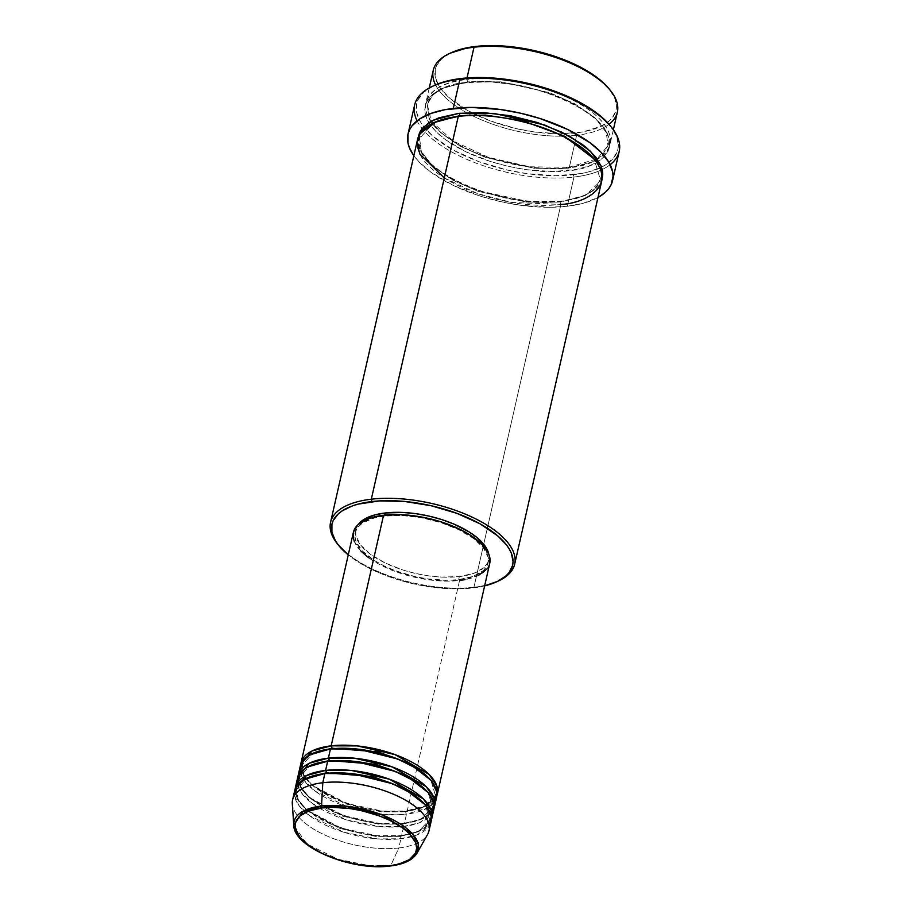 <?xml version="1.0" encoding="UTF-8"?>
<svg xmlns="http://www.w3.org/2000/svg" width="912" height="912" viewBox="0 0 912 912"><rect width="100%" height="100%" fill="white"/><g stroke="black" fill="none" stroke-linecap="round" stroke-linejoin="round"><path stroke-width="0.68" stroke-dasharray="4.56 3.42" d="M292.307 803.768A69.928 30.21 -167.2 0 0 329.403 837.011A69.928 30.21 -167.2 0 0 398.806 847.966L390.803 865.454A63.715 27.531 12.8 0 1 327.556 855.467A63.715 27.531 12.8 0 1 293.767 825.178L306.808 843.908L337.896 859.252L369.155 865.591L390.803 865.454A1.744 1.003 -96.7 0 1 390.667 865.67M353.377 532.357A69.928 30.21 -167.2 0 0 386.323 567.834A69.928 30.21 -167.2 0 0 459.58 580.454L407.185 811.064A69.928 30.21 12.8 0 0 436.928 795.458L424.764 806.653L407.185 811.064A1.744 1.003 83.3 0 0 406.627 810.871A1.744 1.003 83.3 0 0 405.886 811.783L423.806 807.131L435.309 795.093L430.909 780.239L435.309 795.093L423.806 807.131L405.886 811.783A1.744 1.003 83.3 0 0 406.49 814.142L427.648 807.907M429.518 806.71L434.785 801.443M330.475 748.912A1.744 1.003 83.3 0 0 331.033 749.117A1.744 1.003 83.3 0 0 331.512 748.798A1.744 1.003 -96.7 0 1 331.033 749.117A1.744 1.003 -96.7 0 1 330.475 748.912M300.287 766.034A69.928 30.21 -167.2 0 0 333.233 801.523A69.928 30.21 -167.2 0 0 406.49 814.142L404.392 823.365A69.928 30.21 12.8 0 0 434.135 807.758L421.971 818.953L404.392 823.365A1.744 1.003 83.3 0 0 403.834 823.171A1.744 1.003 83.3 0 0 403.093 824.083L421.013 819.432L432.516 807.394L428.116 792.539L432.516 807.394L421.013 819.432L403.093 824.083A1.744 1.003 83.3 0 0 403.697 826.443L419.577 822.727L431.992 813.743M327.682 761.212A1.744 1.003 83.3 0 0 328.24 761.406A1.744 1.003 83.3 0 0 328.719 761.098A1.744 1.003 -96.7 0 1 328.24 761.406A1.744 1.003 -96.7 0 1 327.682 761.212M297.494 778.335A69.928 30.21 -167.2 0 0 330.44 813.823A69.928 30.21 -167.2 0 0 403.697 826.443L401.599 835.666A69.928 30.21 12.8 0 0 431.342 820.059L419.178 831.254L401.599 835.666A1.744 1.003 83.3 0 0 401.041 835.46A1.744 1.003 83.3 0 0 400.3 836.384L418.22 831.733L429.723 819.694L425.323 804.84L429.723 819.694L418.22 831.733L400.3 836.384A1.744 1.003 83.3 0 0 400.904 838.732L416.784 835.027L429.187 826.044M324.877 773.513A1.744 1.003 83.3 0 0 325.447 773.707A1.744 1.003 83.3 0 0 325.926 773.399A1.744 1.003 -96.7 0 1 325.447 773.707A1.744 1.003 -96.7 0 1 324.877 773.513M433.257 70.327A94.403 40.789 -167.2 0 0 477.728 118.229A94.403 40.789 -167.2 0 0 576.623 135.272L576.019 132.913A92.648 40.037 -167.2 0 0 609.216 89.023L614.711 98.074L616.444 106.362L615.999 110.284L612.511 117.5L609.501 120.726L601.088 126.244L583.178 131.841L560.321 133.813L534.466 131.989L516.671 128.717L490.838 121.068L467.993 110.717L450.129 98.553L441.75 89.946L438.752 85.625L435.298 77.132L435.32 69.13L436.631 65.402L441.818 58.687L450.585 52.987A92.648 40.037 -167.2 0 0 471.265 112.461A92.648 40.037 -167.2 0 0 564.87 133.733A92.648 40.037 -167.2 0 0 576.019 132.913L576.623 135.272A94.403 40.789 12.8 0 1 435.56 84.884M337.486 543.928A94.403 40.789 -167.2 0 0 473.932 587.26L472.633 587.978A92.648 40.037 12.8 0 1 348.259 554.895L364.606 565.771L379.392 572.941L395.831 579.017L413.284 583.783L431.08 587.043L448.533 588.685L464.983 588.639L484.637 585.869A92.648 40.037 12.8 0 1 472.633 587.978L473.932 587.26A94.403 40.789 12.8 0 1 338.113 544.703M414.641 104.903A104.891 45.326 -167.2 0 0 464.06 158.129A104.891 45.326 -167.2 0 0 573.944 177.065L573.34 174.705A103.147 44.563 -167.2 0 0 601.51 167.147A103.147 44.563 -167.2 0 0 610.288 125.833L616.421 135.922L618.336 145.145L617.846 149.511L613.958 157.548L606.355 164.388L601.247 167.284L588.662 171.866L581.309 173.508L555.853 175.708L527.079 173.668L507.266 170.031L478.504 161.515L453.082 149.99L433.189 136.447L423.863 126.871L420.535 122.06L416.693 112.609L416.704 103.694L418.175 99.545L423.943 92.078L433.702 85.728A103.147 44.563 -167.2 0 0 423.795 126.768A103.147 44.563 -167.2 0 0 573.34 174.705L573.944 177.065A104.891 45.326 12.8 0 1 417.069 120.817M467.263 81.852A1.744 1.003 83.3 0 0 466.659 79.504C487.111 75.092 555.91 82.057 594.932 114.524C631.868 147.231 593.86 166.691 569.282 167.557A1.744 1.003 83.3 0 0 568.723 167.363A1.744 1.003 83.3 0 0 567.982 168.275L592.333 161.948L602.353 155.257L607.973 145.589L606.275 132.468L594.909 117.762L574.811 103.797L549.662 92.705L500.927 81.852L467.263 81.852L500.927 81.852L549.662 92.705L574.811 103.797L594.909 117.762L606.275 132.468L607.973 145.589L602.353 155.257L592.333 161.948L567.982 168.275A1.744 1.003 83.3 0 0 568.586 170.635C593.165 169.769 631.161 150.309 594.236 117.591C555.203 85.135 486.415 78.17 465.964 82.582A1.744 1.003 83.3 0 0 466.522 82.775A1.744 1.003 83.3 0 0 467.263 81.852A1.744 1.003 -96.7 0 1 466.522 82.775A1.744 1.003 -96.7 0 1 465.964 82.582L445.831 87.085L435.742 92.021L431.855 94.996L426.577 101.836L424.775 109.634L426.542 118.081L428.731 122.447L435.662 131.248L445.717 139.889L465.815 151.78L490.337 161.492L508.121 166.349L526.247 169.678L552.592 171.547L575.882 169.541L588.719 166.121L598.808 161.185L602.695 158.209L607.973 151.369L609.319 147.573L609.341 139.411L605.819 130.758L602.764 126.358L594.236 117.591L588.833 113.327L568.746 101.437L544.213 91.713L517.366 84.987L490.508 81.852L465.964 82.582C441.385 83.437 403.389 102.908 440.314 135.614C479.347 168.082 548.135 175.036 568.586 170.635A1.744 1.003 -96.7 0 1 567.982 168.275L534.329 168.287L485.583 157.434L460.446 146.33L440.348 132.365L428.982 117.659L427.272 104.538L432.904 94.882L442.913 88.179L467.263 81.852L442.913 88.179L432.904 94.882L427.272 104.538L428.982 117.659L440.348 132.365L460.446 146.33L485.583 157.434L534.329 168.287L567.982 168.275A1.744 1.003 -96.7 0 1 568.723 167.363A1.744 1.003 -96.7 0 1 569.282 167.557A94.403 40.789 12.8 0 1 470.398 150.526A94.403 40.789 12.8 0 1 425.915 102.611A94.403 40.789 12.8 0 1 466.659 79.504L467.012 77.942L466.659 79.504A94.403 40.789 12.8 0 1 565.554 96.535A94.403 40.789 12.8 0 1 610.025 144.438A94.403 40.789 12.8 0 1 569.282 167.557L576.623 135.272L569.282 167.557C548.842 171.958 480.043 165.004 441.009 132.536C404.084 99.83 442.092 80.37 466.659 79.504A1.744 1.003 -96.7 0 1 467.263 81.852M417.536 139.513A94.403 40.789 -167.2 0 0 462.008 187.416A94.403 40.789 -167.2 0 0 560.903 204.448A1.744 1.003 -96.7 0 1 560.299 202.099L526.646 202.111L477.899 191.258L452.762 180.154L432.664 166.189L421.298 151.483L419.588 138.362L434.021 122.596L419.588 138.362L421.298 151.483L432.664 166.189L452.762 180.154L477.899 191.258L526.646 202.111L560.299 202.099A1.744 1.003 -96.7 0 1 561.04 201.176A1.744 1.003 -96.7 0 1 561.598 201.381L575.632 198.77L587.146 194.575L595.707 188.955L598.774 185.672L601.931 179.789L585.618 195.293L561.598 201.381A1.744 1.003 83.3 0 0 561.04 201.176A1.744 1.003 83.3 0 0 560.299 202.099L584.649 195.772L594.658 189.069L600.29 179.413L594.088 158.962L600.29 179.413L594.658 189.069L584.649 195.772L560.299 202.099A1.744 1.003 83.3 0 0 560.903 204.448L473.932 587.26L560.903 204.448A94.403 40.789 -167.2 0 0 601.646 181.34M294.701 790.636A69.928 30.21 -167.2 0 0 327.647 826.124A69.928 30.21 -167.2 0 0 400.904 838.732A1.744 1.003 -96.7 0 1 400.3 836.384A1.744 1.003 -96.7 0 1 401.041 835.46A1.744 1.003 -96.7 0 1 401.599 835.666L403.697 826.443A1.744 1.003 -96.7 0 1 403.093 824.083A1.744 1.003 -96.7 0 1 403.834 823.171A1.744 1.003 -96.7 0 1 404.392 823.365A69.928 30.21 12.8 0 1 332.686 811.429A69.928 30.21 12.8 0 1 297.939 776.819L300.299 786.794L309.692 797.692L343.904 815.761L379.666 823.433L404.392 823.365L406.49 814.142A69.928 30.21 -167.2 0 0 436.666 797.02M300.082 770.834L304.483 780.832L315.29 791.228L349.319 807.622L383.086 814.325L406.49 814.142A1.744 1.003 -96.7 0 1 405.886 811.783A1.744 1.003 -96.7 0 1 406.627 810.871A1.744 1.003 -96.7 0 1 407.185 811.064A69.928 30.21 12.8 0 1 335.479 799.129A69.928 30.21 12.8 0 1 300.732 764.518L303.092 774.493L312.485 785.392L346.697 803.461L382.47 811.133L407.185 811.064L459.58 580.454L447.735 581.138L434.876 580.534L414.789 577.285L401.622 573.694L389.219 569.099L378.058 563.696L368.562 557.688M488.764 554.017L489.071 557.027L487.783 562.658L483.964 567.595L473.864 573.306L459.329 576.566L458.633 579.644A68.183 29.458 12.8 0 1 387.212 567.344A68.183 29.458 12.8 0 1 355.087 532.745A68.183 29.458 12.8 0 1 384.511 516.044L384.727 515.109L384.511 516.044A68.183 29.458 12.8 0 1 455.932 528.356A68.183 29.458 12.8 0 1 488.057 562.955A68.183 29.458 12.8 0 1 458.633 579.644L459.329 576.566L441.602 577.091L428.754 575.882L415.655 573.477L402.819 569.977L385.103 562.955L370.591 554.359L360.525 544.954L355.783 535.515L355.794 529.633A68.183 29.458 -167.2 0 0 387.908 564.266A68.183 29.458 -167.2 0 0 459.329 576.566A68.183 29.458 -167.2 0 0 488.752 559.877A68.183 29.458 -167.2 0 0 488.786 554.165M358.222 524.503A68.183 29.458 -167.2 0 0 355.783 529.667L358.359 524.32M610.151 164.673A104.891 45.326 12.8 0 1 602.216 169.552A104.891 45.326 12.8 0 1 573.944 177.065L567.31 206.272A104.891 45.326 12.8 0 1 413.854 155.701L419.6 162.518L430.783 172.106L453.104 185.318L480.362 196.126L500.118 201.518L520.262 205.211L549.526 207.286L567.31 206.272L573.944 177.065A104.891 45.326 -167.2 0 0 602.216 169.552A104.891 45.326 -167.2 0 0 619.214 151.381M428.982 830.843A69.928 30.21 12.8 0 1 398.806 847.966L400.904 838.732L398.806 847.966A69.928 30.21 12.8 0 1 325.55 835.346A69.928 30.21 12.8 0 1 292.604 799.858M401.599 835.666A69.928 30.21 12.8 0 1 329.893 823.73A69.928 30.21 12.8 0 1 295.146 789.119L297.506 799.094L306.899 809.993L341.111 828.062L376.873 835.734L401.599 835.666M297.289 783.134L301.69 793.132L312.497 803.529L346.526 819.922L380.293 826.625L403.697 826.443A69.928 30.21 -167.2 0 0 433.873 809.32M294.496 795.435L298.897 805.421L309.704 815.83L343.733 832.223L377.5 838.926L400.904 838.732A69.928 30.21 -167.2 0 0 431.08 821.621M390.176 866.001A1.744 1.003 83.3 0 0 390.803 865.454L405.703 861.897L417.001 853.176A63.715 27.531 12.8 0 1 390.803 865.454L398.806 847.966A69.928 30.21 -167.2 0 0 427.557 834.491M608.999 124.294A94.403 40.789 12.8 0 1 576.623 135.272A94.403 40.789 -167.2 0 0 617.367 112.153M597.964 197.528A104.891 45.326 12.8 0 1 567.31 206.272L582.893 203.376L597.964 197.528M561.598 201.381L537.054 202.099L510.196 198.964L483.349 192.25L466.602 186.048L444.817 174.773L428.674 162.005L421.743 153.193L419.554 148.827L418.232 144.541L417.958 137.986L420.763 151.438L433.166 166.223L453.948 180.052L479.347 190.916L527.991 201.449L561.598 201.381M498.191 581.069A94.403 40.789 12.8 0 1 473.932 587.26A94.403 40.789 -167.2 0 0 499.092 580.648M361.118 551.293L354.358 541.534M489.755 563.377L487.122 568.826M478.504 575.426L464.983 579.644M384.511 516.044L374.376 517.925L362.691 522.872L357.664 527.398L355.099 532.699L354.768 535.595L356.033 541.694L362.623 551.201L374.285 560.435L384.408 566.021L395.945 570.923L414.96 576.555L428.059 578.96L447.074 580.306L458.633 579.644L473.168 576.384L483.269 570.673L487.076 565.725L488.376 560.105L488.057 557.095L483.314 547.667L473.248 538.251L458.736 529.667L441.032 522.644L421.64 517.788L402.238 515.531L384.511 516.044M459.58 580.454A69.928 30.21 -167.2 0 0 489.755 563.342M459.58 115.676A1.744 1.003 -96.7 0 1 458.839 116.599C518.324 107.183 611.724 150.731 600.29 179.413C597.417 190.688 584.33 197.95 561.051 201.176C501.554 210.592 408.154 167.044 419.588 138.362C422.473 127.087 435.548 119.825 458.827 116.599M444.292 177.954L477.478 193.583L511.7 202.43L560.903 204.448M400.3 836.384L375.527 836.384L339.663 828.404L306.375 809.959L298.007 799.14L296.753 789.484L307.15 777.993L296.753 789.484L298.007 799.14L306.375 809.959L339.663 828.404L375.527 836.384L400.3 836.384M403.093 824.083L378.32 824.095L342.456 816.103L309.168 797.658L300.8 786.839L299.546 777.184L309.943 765.692L299.546 777.184L300.8 786.839L309.168 797.658L342.456 816.103L378.32 824.095L403.093 824.083M405.886 811.783L381.125 811.794L345.249 803.803L311.961 785.357L303.605 774.539L302.351 764.883L312.736 753.392L302.351 764.883L303.605 774.539L311.961 785.357L345.249 803.803L381.125 811.794L405.886 811.783M434.055 798.308L435.309 795.093C443.87 774.562 374.9 742.06 331.022 749.117C313.888 751.545 304.334 756.8 302.351 764.883C293.789 785.414 362.759 817.916 406.638 810.871L425.893 805.535M428.002 804.316L432.869 800.063M403.845 823.16C420.979 820.732 430.532 815.476 432.516 807.394C441.077 786.862 372.107 754.361 328.229 761.417C311.095 763.846 301.541 769.101 299.546 777.184C290.996 797.715 359.966 830.216 403.845 823.16M401.052 835.46C418.175 833.032 427.739 827.777 429.723 819.694C438.284 799.163 369.314 766.661 325.436 773.707C308.302 776.146 298.748 781.402 296.753 789.484C288.203 810.016 357.173 842.517 401.052 835.46M568.735 167.352L597.109 158.87L607.973 145.589C619.408 116.907 526.007 73.359 466.511 82.775C443.232 86.002 430.156 93.263 427.272 104.538L431.342 121.216L452.933 140.915L488.239 157.32L529.747 166.793L568.735 167.352M355.783 529.667L355.087 532.745M429.244 87.962L425.915 102.611M613.354 129.789L610.025 144.438M488.752 559.877L488.057 562.955"/><path stroke-width="1.37" d="M389.618 865.796C376.189 868.691 330.988 864.12 305.338 842.791C281.078 821.302 306.044 808.511 322.187 807.941A1.744 1.003 -96.7 0 1 321.537 806.014L303.103 811.224L293.767 825.178A63.715 27.531 12.8 0 1 321.537 806.014L322.791 782.735A69.928 30.21 -167.2 0 0 292.307 803.768L293.767 825.178C293.584 847.613 352.454 871.325 390.176 866.001A1.744 1.003 -96.7 0 1 389.618 865.796L373.487 866.275L355.851 864.211L338.204 859.799L322.096 853.415L308.883 845.595L299.729 837.034L295.42 828.461L295.431 823.091L296.309 820.606L299.774 816.103L308.963 810.905L322.187 807.941L332.709 807.348L350.014 808.568L361.927 810.757L379.221 815.875L389.72 820.333L402.922 828.142L409.534 833.819L415.53 842.471L416.681 848.023L415.507 853.142L409.477 859.594L398.84 864.086L389.618 865.796A1.744 1.003 83.3 0 0 390.176 866.001C403.742 864.394 412.68 860.119 417.001 853.176L418.323 844.489L412.623 834.07L382.128 814.929L346.286 806.185L321.537 806.014A63.715 27.531 12.8 0 1 391.658 819.113A63.715 27.531 12.8 0 1 417.001 853.176L427.557 834.491A69.928 30.21 -167.2 0 0 399.752 797.111A69.928 30.21 -167.2 0 0 322.791 782.735L324.877 773.513A69.928 30.21 -167.2 0 0 294.701 790.636L292.604 799.858A69.928 30.21 12.8 0 1 322.791 782.735A69.928 30.21 12.8 0 1 396.036 795.355A69.928 30.21 12.8 0 1 428.982 830.843L431.08 821.621A69.928 30.21 -167.2 0 0 398.134 786.133A69.928 30.21 -167.2 0 0 324.877 773.513L322.791 782.735L321.537 806.014A1.744 1.003 83.3 0 0 322.187 807.941C335.627 805.045 380.828 809.628 406.478 830.957C430.738 852.446 405.772 865.237 389.618 865.796M331.774 748.193A1.744 1.003 83.3 0 0 331.17 745.845L357.276 745.902L395.078 754.646L429.05 774.413L436.734 785.677L436.928 795.458A69.928 30.21 12.8 0 0 437.372 793.942A69.928 30.21 12.8 0 0 404.426 758.453A69.928 30.21 12.8 0 0 331.17 745.845L383.564 515.234A69.928 30.21 -167.2 0 0 353.377 532.357L300.994 762.956A69.928 30.21 12.8 0 1 331.17 745.845A1.744 1.003 -96.7 0 1 331.774 748.193L378.241 751.944L408.929 763.276L430.909 780.239L408.929 763.276L378.241 751.944L331.774 748.193A1.744 1.003 -96.7 0 1 331.512 748.798A1.744 1.003 83.3 0 0 331.774 748.193L312.736 753.392L331.774 748.193M427.648 807.907L429.518 806.71M434.785 801.443L436.848 792.015L431.159 780.547L417.331 768.85L397.951 759.08L358.04 749.14L330.475 748.912A69.928 30.21 -167.2 0 0 300.287 766.034L298.201 775.257A69.928 30.21 12.8 0 1 328.377 758.134L354.483 758.203L392.285 766.946L426.257 786.714L433.941 797.977L434.135 807.758A69.928 30.21 12.8 0 0 434.579 806.242A69.928 30.21 12.8 0 0 401.633 770.754A69.928 30.21 12.8 0 0 328.377 758.134L330.475 748.912L328.377 758.134A1.744 1.003 -96.7 0 1 328.981 760.494A1.744 1.003 83.3 0 0 328.377 758.134L309.225 763.287L297.939 776.819A69.928 30.21 12.8 0 1 298.201 775.257M428.116 792.539L406.136 775.576L375.448 764.245L328.981 760.494L375.448 764.245L406.136 775.576L428.116 792.539M431.992 813.743L434.055 804.316L428.366 792.836L414.538 781.151L395.147 771.381L355.247 761.44L327.682 761.212A69.928 30.21 -167.2 0 0 297.494 778.335L295.397 787.558A69.928 30.21 12.8 0 1 325.584 770.435L351.69 770.503L389.492 779.247L423.453 799.003L431.148 810.278L431.342 820.059A69.928 30.21 12.8 0 0 431.775 818.543A69.928 30.21 12.8 0 0 398.84 783.055A69.928 30.21 12.8 0 0 325.584 770.435L327.682 761.212L325.584 770.435A1.744 1.003 -96.7 0 1 326.177 772.795A1.744 1.003 83.3 0 0 325.584 770.435L306.432 775.588L295.146 789.119A69.928 30.21 12.8 0 1 295.397 787.558M328.719 761.098A1.744 1.003 83.3 0 0 328.981 760.494A1.744 1.003 -96.7 0 1 328.719 761.098M425.323 804.84L403.343 787.877L372.655 776.545L326.177 772.795L372.655 776.545L403.343 787.877L425.323 804.84M429.187 826.044L431.262 816.616L425.573 805.136L411.745 793.451L392.354 783.682L352.454 773.741L324.877 773.513L304.266 779.441L296.731 786.007L294.496 795.435M325.926 773.399A1.744 1.003 83.3 0 0 326.177 772.795A1.744 1.003 -96.7 0 1 325.926 773.399M613.354 129.789L617.367 112.153A94.403 40.789 -167.2 0 0 572.884 64.25A94.403 40.789 -167.2 0 0 474.001 47.219L467.012 77.942L474.001 47.219L475.3 46.489A92.648 40.037 -167.2 0 0 450.608 52.987L448.841 53.831A94.403 40.789 12.8 0 1 474.001 47.219A94.403 40.789 -167.2 0 0 433.257 70.327L429.244 87.962M435.56 84.884A94.403 40.789 12.8 0 1 448.841 53.831M560.903 204.448C585.481 203.593 623.477 184.121 586.553 151.415C547.519 118.948 478.732 111.994 458.28 116.394L371.309 499.206A94.403 40.789 -167.2 0 0 337.486 543.928L338.717 545.456A92.648 40.037 12.8 0 1 371.902 501.554L371.309 499.206L458.28 116.394A94.403 40.789 -167.2 0 0 417.536 139.513L330.566 522.314A94.403 40.789 12.8 0 1 371.309 499.206A94.403 40.789 12.8 0 1 470.204 516.238A94.403 40.789 12.8 0 1 514.676 564.152A94.403 40.789 12.8 0 1 498.191 581.069M497.325 581.491L499.092 580.648A94.403 40.789 -167.2 0 0 488.33 525.962A94.403 40.789 -167.2 0 0 371.309 499.206L371.902 501.554A92.648 40.037 12.8 0 1 486.769 527.82A92.648 40.037 12.8 0 1 497.325 581.491A92.648 40.037 12.8 0 1 484.637 585.869L497.701 581.309L506.114 575.791L509.124 572.565L512.612 565.349L513.057 561.427L511.324 553.139L509.17 548.853L506.183 544.532L497.804 535.925L479.929 523.762L457.094 513.41L431.262 505.761L404.643 501.463L379.552 500.905L358.142 504.119L352.146 505.989L342.251 510.834L338.432 513.752L333.245 520.467L331.934 524.195L331.911 532.198L335.365 540.691L338.363 545.011L348.259 554.895A92.648 40.037 12.8 0 1 338.717 545.456M612.579 180.587L619.214 151.381A104.891 45.326 -167.2 0 0 569.795 98.154A104.891 45.326 -167.2 0 0 459.91 79.219L461.21 78.5A103.147 44.563 -167.2 0 0 433.724 85.728L431.957 86.572A104.891 45.326 12.8 0 1 459.91 79.219A104.891 45.326 -167.2 0 0 414.641 104.903L408.006 134.11A104.891 45.326 12.8 0 1 453.275 108.437L459.91 79.219L453.275 108.437A104.891 45.326 12.8 0 1 563.16 127.361A104.891 45.326 12.8 0 1 612.579 180.587A104.891 45.326 12.8 0 1 597.964 197.528L605.203 192.466L608.612 188.818L611.074 184.862L613.069 176.21L612.579 171.581L608.669 161.971L600.974 152.19L589.802 142.591L567.469 129.379L540.223 118.583L520.467 113.191L500.312 109.486L471.048 107.422L445.17 109.645L430.909 113.441L419.702 118.925L411.973 125.89L409.511 129.835L408.017 134.053L407.995 143.116L409.465 147.881L413.854 155.701A104.891 45.326 12.8 0 1 408.006 134.11M417.069 120.817A104.891 45.326 12.8 0 1 431.957 86.572M458.839 116.599A1.744 1.003 83.3 0 0 459.58 115.676L485.617 115.072L522.496 120.726L564.106 136.013L594.088 158.962L564.106 136.013L522.496 120.726L485.617 115.072L459.58 115.676A1.744 1.003 83.3 0 0 458.975 113.327L493.973 113.384L544.658 124.99L570.456 136.743L590.577 151.381L601.282 166.531L601.931 179.789L602.786 174.317L602.353 170.156L601.031 165.881L595.787 157.103L587.248 148.337L581.845 144.073L561.758 132.183L537.225 122.459L510.378 115.744L483.531 112.609L458.975 113.327A1.744 1.003 -96.7 0 1 459.58 115.676L434.021 122.596L459.58 115.676M354.358 541.534L353.377 538.354L353.389 532.312L356.022 526.874L358.302 524.434L368.653 518.575L383.564 515.234L331.17 745.845L312.029 750.986L300.732 764.518A69.928 30.21 12.8 0 1 300.994 762.956M385.206 512.977A68.183 29.458 -167.2 0 0 358.222 524.503L360.582 521.949L366.761 517.879L375.083 514.858L385.206 512.977L402.944 512.453L415.792 513.661L428.879 516.067L441.727 519.566L453.823 524.047L469.555 532.186L477.854 538.262L484.01 544.589L488.786 554.165A68.183 29.458 -167.2 0 0 385.206 512.977L384.727 515.109L385.206 512.977M338.113 544.703A94.403 40.789 12.8 0 1 330.566 522.314M431.775 818.543L433.873 809.32A69.928 30.21 -167.2 0 0 400.927 773.832A69.928 30.21 -167.2 0 0 327.682 761.212L307.059 767.14L299.524 773.707L297.289 783.134M450.22 53.17L468.13 47.572L490.998 45.6L516.853 47.424L534.649 50.696L560.481 58.345L583.327 68.696L601.19 80.86L609.569 89.467M433.303 85.933L445.888 81.339L469.726 77.771L497.656 78.398L527.284 83.174L556.046 91.69L581.468 103.216L601.361 116.759L610.687 126.335M417.958 137.986L419.588 132.593L421.8 129.037L428.754 122.767L438.843 117.83L458.975 113.327L433.394 120.145L423.145 127.452L417.958 137.986M514.676 564.152L601.646 181.34A94.403 40.789 -167.2 0 0 557.175 133.437A94.403 40.789 -167.2 0 0 458.28 116.394L436.894 121.376L420.147 133.448L417.103 142.751L419.771 153.934L444.292 177.954M368.562 557.688L361.118 551.293M437.372 793.942L489.755 563.342A69.928 30.21 -167.2 0 0 456.821 527.854A69.928 30.21 -167.2 0 0 383.564 515.234L401.747 514.699L421.64 517.024L441.522 521.995L459.694 529.199L470.068 534.934L482.026 544.396L488.786 554.165L489.767 557.335L489.755 563.377M487.122 568.826L478.504 575.426M464.983 579.644L459.58 580.454M434.579 806.242L436.666 797.02A69.928 30.21 -167.2 0 0 403.72 761.531A69.928 30.21 -167.2 0 0 330.475 748.912L309.852 754.84L302.317 761.406L300.082 770.834M611.519 127.361L610.288 125.833A103.147 44.563 -167.2 0 0 461.21 78.5L459.91 79.219A104.891 45.326 12.8 0 1 611.519 127.361A104.891 45.326 12.8 0 1 610.151 164.673M610.436 90.539L609.216 89.023A92.648 40.037 -167.2 0 0 475.3 46.489L474.001 47.219A94.403 40.789 12.8 0 1 610.436 90.539A94.403 40.789 12.8 0 1 608.999 124.294M307.15 777.993L326.177 772.795L307.15 777.993M309.943 765.692L328.981 760.494L309.943 765.692M425.893 805.535L428.002 804.316M432.869 800.063L434.055 798.308"/></g></svg>

